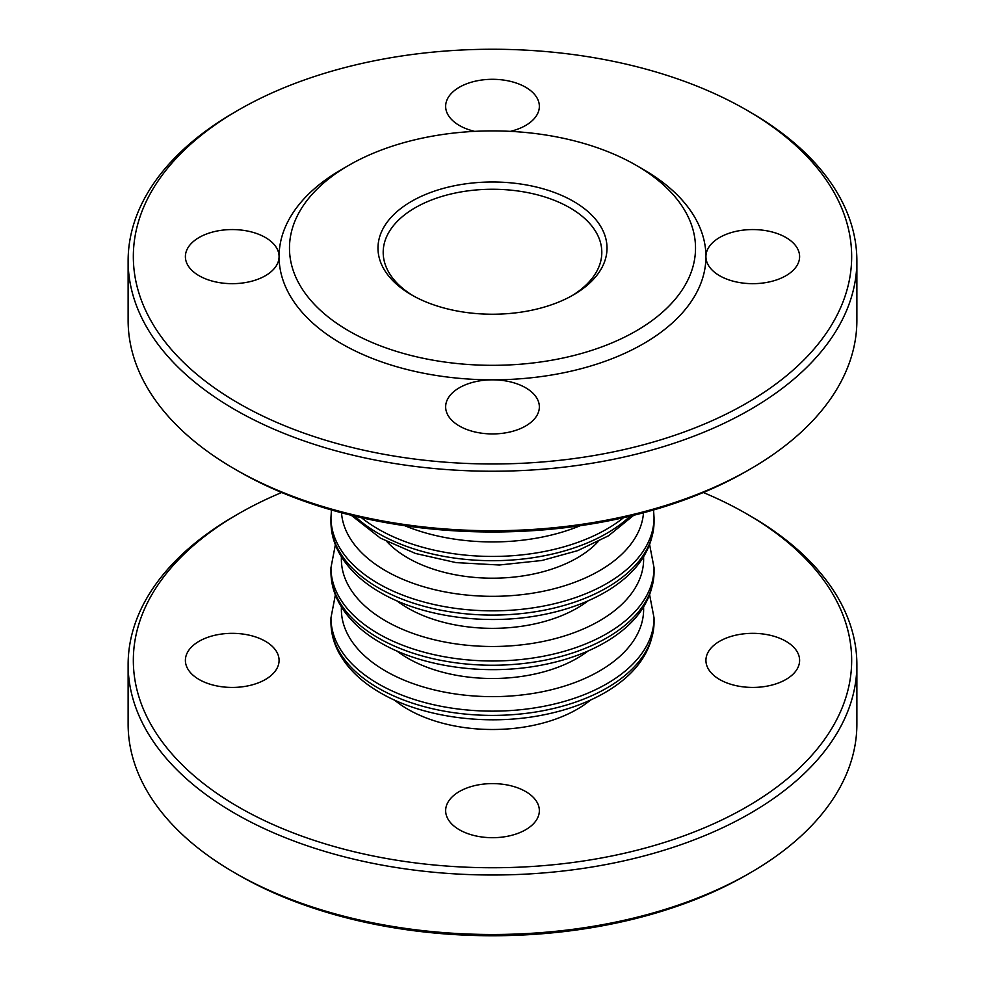 <?xml version="1.0" encoding="UTF-8"?>
<svg xmlns="http://www.w3.org/2000/svg" width="985" height="985" viewBox="0 0 985 985"><rect width="100%" height="100%" fill="white"/><g stroke="black" fill="none" stroke-linecap="round" stroke-linejoin="round"><path stroke-width="1.48" d="M588.082 650.999A119.727 69.122 180 0 1 396.906 650.999M588.082 600.85A119.727 69.122 180 0 1 396.906 600.85M598.043 541.701A119.727 69.122 180 0 1 492.5 578.195A119.727 69.122 180 0 1 386.957 541.701M394.456 700.052A119.727 69.122 0 0 0 590.544 700.052M281.673 492.5A359.168 207.367 0 0 0 238.53 513.751A359.168 207.367 0 0 0 238.53 807.011A359.168 207.367 0 0 0 746.47 807.011A359.168 207.367 0 0 0 746.47 513.751A359.168 207.367 0 0 0 703.327 492.5M746.47 513.751L750.151 515.881A364.376 210.371 180 0 1 856.876 664.629A364.376 210.371 180 0 1 631.939 858.994A364.376 210.371 180 0 1 234.849 813.388A364.376 210.371 180 0 1 128.124 664.629A364.376 210.371 180 0 1 234.849 515.881L238.53 513.751M746.482 513.751L750.151 515.881M128.124 664.629L128.124 724.135A364.376 210.371 0 0 0 234.849 872.882A364.376 210.371 0 0 0 750.151 872.882A364.376 210.371 0 0 0 856.876 724.135L856.876 664.629M234.849 872.882A364.376 210.371 0 0 0 234.849 872.895L238.53 875.012A359.168 207.367 180 0 0 746.47 875.012L750.151 872.882M785.895 641.26A46.849 27.051 0 0 0 712.192 646.862A46.849 27.051 0 0 0 740.646 686.508A46.849 27.051 0 0 0 799.611 660.381A46.849 27.051 0 0 0 785.895 641.26M265.359 641.26A46.849 27.051 0 0 0 214.299 635.399A46.849 27.051 0 0 0 185.389 660.381A46.849 27.051 0 0 0 250.165 685.375A46.849 27.051 0 0 0 265.359 641.26M525.621 791.521A46.849 27.051 0 0 0 474.573 785.661A46.849 27.051 0 0 0 445.651 810.643A46.849 27.051 0 0 0 492.5 837.693A46.849 27.051 0 0 0 539.349 810.643A46.849 27.051 0 0 0 525.621 791.521M413.404 295.931A109.31 63.114 180 0 1 383.19 252.369A109.31 63.114 180 0 1 492.5 189.255A109.31 63.114 180 0 1 601.81 252.369A109.31 63.114 180 0 1 571.596 295.931M234.849 469.119L238.53 471.249A359.168 207.367 0 0 0 746.47 471.249L750.151 469.119A364.376 210.371 180 0 1 234.849 469.119L234.849 469.119A364.376 210.371 180 0 1 128.124 320.371L128.124 260.865A364.376 210.371 0 0 0 234.849 409.625A364.376 210.371 0 0 0 631.939 455.218A364.376 210.371 0 0 0 856.876 260.865A364.376 210.371 0 0 0 750.151 112.118A364.376 210.371 0 0 0 750.151 112.105L746.482 109.988M856.876 260.865L856.876 320.371A364.376 210.371 180 0 1 750.151 469.119M238.53 109.988A359.168 207.367 180 0 1 746.47 109.988L746.47 109.988A359.168 207.367 180 0 1 746.47 403.247A359.168 207.367 180 0 1 238.53 403.247A359.168 207.367 180 0 1 238.53 109.988L234.849 112.118A364.376 210.371 0 0 0 128.124 260.865M348.949 165.234L341.586 169.494A213.425 123.211 0 0 0 279.075 256.617A46.849 27.051 0 0 0 265.359 237.483A46.849 27.051 0 0 0 214.299 231.623A46.849 27.051 0 0 0 185.389 256.617A46.849 27.051 0 0 0 232.226 283.668A46.849 27.051 0 0 0 279.075 256.617A213.425 123.211 0 0 0 341.586 343.74A213.425 123.211 0 0 0 492.5 379.828A46.849 27.051 0 0 0 445.651 406.879A46.849 27.051 0 0 0 492.5 433.929A46.849 27.051 0 0 0 539.349 406.879A46.849 27.051 0 0 0 525.621 387.758A46.849 27.051 0 0 0 492.5 379.828A213.425 123.211 0 0 0 705.925 256.617A46.849 27.051 0 0 0 752.774 283.668A46.849 27.051 0 0 0 799.611 256.617A46.849 27.051 0 0 0 785.895 237.483A46.849 27.051 0 0 0 734.835 231.623A46.849 27.051 0 0 0 705.925 256.617A213.425 123.211 0 0 0 643.414 169.494L636.051 165.234A203.008 117.203 180 0 1 636.051 330.997A203.008 117.203 180 0 1 348.949 330.997A203.008 117.203 180 0 1 348.949 165.234A203.008 117.203 180 0 1 636.051 165.234M510.341 131.362A46.849 27.051 0 0 0 539.349 106.355A46.849 27.051 0 0 0 525.621 87.222A46.849 27.051 0 0 0 474.573 81.361A46.849 27.051 0 0 0 445.651 106.355A46.849 27.051 0 0 0 474.659 131.362M411.521 294.86A114.519 66.118 0 0 0 573.479 294.86A114.519 66.118 0 0 0 573.479 201.359A114.519 66.118 0 0 0 411.521 201.359A114.519 66.118 0 0 0 411.521 294.86L411.521 294.86M378.277 688.084A161.54 93.267 0 0 0 554.321 708.301A161.54 93.267 0 0 0 654.04 622.126C652.981 649.484 637.788 672.275 608.471 690.522C589.646 702.046 567.483 710.271 541.984 715.184C486.639 726.068 422.146 717.351 380.432 692.849C361.286 681.817 347.41 668.384 338.791 652.538C333.607 642.786 330.997 632.653 330.96 622.126A161.54 93.267 0 0 0 378.277 688.084M654.04 622.126L654.04 617.878A161.54 93.267 180 0 1 554.321 704.041A161.54 93.267 180 0 1 378.277 683.824A161.54 93.267 180 0 1 330.96 617.878L330.96 622.126M341.426 606.969A151.136 87.259 0 0 0 385.64 671.08A151.136 87.259 0 0 0 552.253 689.525A151.136 87.259 0 0 0 643.574 606.969M378.277 637.923A161.54 93.267 0 0 0 554.321 658.14A161.54 93.267 0 0 0 654.04 571.977C652.981 599.336 637.788 622.126 608.471 640.361C589.646 651.898 567.483 660.11 541.984 665.035C486.639 675.919 422.146 667.202 380.432 642.688C361.286 631.668 347.41 618.235 338.791 602.389C333.607 592.638 330.997 582.504 330.96 571.977A161.54 93.267 0 0 0 378.277 637.923M654.04 571.977L654.04 567.729A161.54 93.267 180 0 1 554.321 653.892A161.54 93.267 180 0 1 378.277 633.675A161.54 93.267 180 0 1 330.96 567.729L330.96 571.977M341.426 556.821A151.136 87.259 0 0 0 385.64 620.932A151.136 87.259 0 0 0 552.253 639.376A151.136 87.259 0 0 0 643.574 556.821M378.277 587.774A161.54 93.267 0 0 0 554.321 607.991A161.54 93.267 0 0 0 654.04 521.828C652.981 549.174 637.788 571.977 608.471 590.212C589.646 601.736 567.483 609.961 541.984 614.874C486.639 625.77 422.146 617.041 380.432 592.539C361.286 581.519 347.41 568.074 338.791 552.24C333.607 542.489 330.997 532.343 330.96 521.828A161.54 93.267 0 0 0 378.277 587.774M654.04 521.828L654.04 517.581A161.54 93.267 180 0 1 554.321 603.743A161.54 93.267 180 0 1 378.277 583.526A161.54 93.267 180 0 1 330.96 517.581L330.96 521.828M341.5 512.766A151.136 87.259 0 0 0 385.64 570.771A151.136 87.259 0 0 0 547.365 590.372A151.136 87.259 0 0 0 643.5 512.766M361.409 517.679A161.54 93.267 0 0 0 378.277 529.117A161.54 93.267 0 0 0 623.591 517.679M580.313 525.694A151.136 87.259 180 0 1 404.687 525.694M630.277 516.115A161.54 93.267 180 0 1 378.277 533.377A161.54 93.267 180 0 1 354.723 516.115M654.04 617.878L649.644 594.928M335.356 594.928L330.96 617.878M654.04 567.729L649.644 544.779M335.356 544.779L330.96 567.729M654.04 517.581L653.56 509.959M331.44 509.959L330.96 517.581M633.749 515.278L608.471 535.815L577.727 550.627L541.984 560.477L499.272 565.008L456.08 562.62L415.498 553.471L380.432 538.142L351.251 515.278M746.47 109.988L750.151 112.118"/></g></svg>
